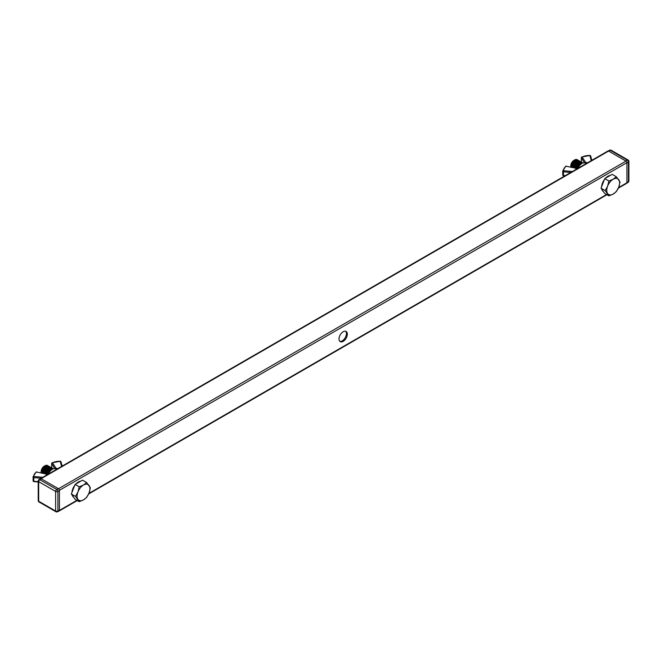 <?xml version="1.0" encoding="UTF-8"?>
<svg xmlns="http://www.w3.org/2000/svg" width="662" height="662" viewBox="0 0 662 662"><rect width="100%" height="100%" fill="white"/><g stroke="black" fill="none" stroke-linecap="round" stroke-linejoin="round"><path stroke-width="0.99" d="M343.173 341.352A5.884 3.401 120 0 0 347.012 336.164A5.884 3.401 120 0 0 346.11 331.455A5.884 3.401 120 0 0 343.173 331.745A5.884 3.401 120 0 0 339.325 336.925A5.884 3.401 120 0 0 340.227 341.642A5.884 3.401 120 0 0 343.173 341.352M345.622 331.248A5.884 3.401 -60 0 1 345.969 336.056A5.884 3.401 -60 0 1 342.262 340.831A5.884 3.401 -60 0 1 339.805 341.319M58.802 511.056A1.283 0.745 -120 0 0 59.158 511.006A1.283 0.745 -120 0 0 59.423 510.419L59.423 490.319A1.283 0.745 -120 0 0 58.513 488.746L41.11 478.7A1.283 0.745 -120 0 0 40.473 478.634A1.283 0.745 -120 0 0 40.25 478.916M618.316 188.174L626.649 183.366A1.283 0.745 -120 0 0 626.914 182.778L626.914 162.678A1.283 0.745 -120 0 0 626.012 161.106L608.601 151.06A1.283 0.745 -120 0 0 607.964 150.994L40.473 478.634M577.727 160.072A5.354 3.087 120 0 0 577.322 159.757A5.354 3.087 120 0 0 577.256 159.716A5.354 3.087 120 0 0 574.575 159.981A5.354 3.087 120 0 0 570.793 166.534A5.354 3.087 120 0 0 570.818 167.023M577.256 159.716L577.322 159.757A5.354 3.087 120 0 0 572.754 161.702A5.354 3.087 120 0 0 570.884 167.039M574.575 159.981L573.954 160.345A4.469 2.574 120 0 0 570.793 165.814L570.793 166.534M578.323 160.345A5.354 3.087 120 0 0 578.199 160.262A5.354 3.087 120 0 0 573.631 162.207A5.354 3.087 120 0 0 571.745 167.221M578.861 160.734A5.354 3.087 120 0 0 578.456 160.411A5.354 3.087 120 0 0 573.888 162.356A5.354 3.087 120 0 0 572.001 167.271M579.457 160.998A5.354 3.087 120 0 0 579.333 160.924A5.354 3.087 120 0 0 574.765 162.86A5.354 3.087 120 0 0 572.887 167.453M579.995 161.387A5.354 3.087 120 0 0 579.589 161.073A5.354 3.087 120 0 0 575.021 163.009A5.354 3.087 120 0 0 573.143 167.511M580.599 161.66A5.354 3.087 120 0 0 580.466 161.578A5.354 3.087 120 0 0 575.899 163.522A5.354 3.087 120 0 0 574.053 167.701M581.128 162.041A5.354 3.087 120 0 0 580.723 161.727A5.354 3.087 120 0 0 576.163 163.671A5.354 3.087 120 0 0 574.326 167.751M581.732 162.314A5.354 3.087 120 0 0 581.6 162.231A5.354 3.087 120 0 0 577.041 164.176A5.354 3.087 120 0 0 575.253 167.949M582.262 162.695A5.354 3.087 120 0 0 581.865 162.38A5.354 3.087 120 0 0 577.297 164.325A5.354 3.087 120 0 0 575.526 168.007M582.866 162.968A5.354 3.087 120 0 0 582.742 162.885A5.354 3.087 120 0 0 578.174 164.83A5.354 3.087 120 0 0 576.486 168.165M582.742 162.885L582.891 162.976A5.354 3.087 120 0 0 578.431 164.979A5.354 3.087 120 0 0 576.776 168.189M581.435 163.68A5.354 3.087 120 0 0 579.308 165.483A5.354 3.087 120 0 0 577.984 167.726M603.297 191.434A9.094 5.255 -60 0 1 602.428 190.582A9.094 5.255 -60 0 1 601.849 189.365M601.592 186.75A9.094 5.255 -60 0 1 604.348 179.65M605.622 178.119A9.094 5.255 -60 0 1 610.372 175.38M608.899 195.878L604.737 193.486L601.03 188.198L604.737 178.632L612.168 174.338L616.322 176.737L613.186 179.212L608.899 181.024L607.617 186.146A9.094 5.255 -60 0 1 613.186 179.212A9.094 5.255 120 0 1 618.755 179.716A9.094 5.255 -60 0 1 618.755 187.139A9.094 5.255 -60 0 1 613.186 194.065A9.094 5.255 -60 0 1 607.617 193.569A9.094 5.255 -60 0 1 607.617 186.146L605.184 190.598L608.899 195.878L613.186 194.065L616.322 191.591L618.755 187.139L620.037 182.025L616.322 176.737M601.03 188.198L605.184 190.598M604.737 178.632L608.899 181.024M584.803 162.885A0.803 0.612 -32 0 1 585.481 162.372L587.492 162.819M576.23 169.315L575.468 168.156L566.225 166.236A10.269 5.933 0 0 0 563.594 170.688L572.44 171.508M578.373 167.503L578.654 166.783C580.276 164.077 582.196 162.761 584.414 162.835A6.405 3.699 120 0 0 578.787 166.865L579.374 167.503M578.787 166.865L576.602 168.388L566.225 166.236A0.803 0.488 57.5 0 0 565.795 166.212L562.758 170.87L562.758 174.545A11.072 6.397 0 0 0 562.799 175.049L562.799 171.384A11.072 6.397 180 0 1 562.758 170.87M591.282 160.626L589.867 155.52A10.269 5.933 0 0 0 582.146 157.043L586.002 162.96L585.638 163.291M575.725 168.222L576.602 168.388M576.991 168.396L578.456 167.436M47.623 465.535A5.354 3.087 120 0 0 47.59 465.518A5.354 3.087 120 0 0 44.917 465.783A5.354 3.087 120 0 0 41.135 472.337A5.354 3.087 120 0 0 41.16 472.825M48.061 465.874A5.354 3.087 120 0 0 47.664 465.56A5.354 3.087 120 0 0 43.096 467.496A5.354 3.087 120 0 0 41.226 472.834M44.917 465.783L44.288 466.139A4.469 2.574 120 0 0 41.135 471.609L41.135 472.337M48.665 466.139A5.354 3.087 120 0 0 48.541 466.065A5.354 3.087 120 0 0 43.973 468.009A5.354 3.087 120 0 0 42.078 473.016M49.195 466.528A5.354 3.087 120 0 0 48.798 466.214A5.354 3.087 120 0 0 44.23 468.158A5.354 3.087 120 0 0 42.335 473.065M49.799 466.801A5.354 3.087 120 0 0 49.675 466.718A5.354 3.087 120 0 0 45.107 468.663A5.354 3.087 120 0 0 43.22 473.256M50.337 467.182A5.354 3.087 120 0 0 49.931 466.867A5.354 3.087 120 0 0 45.364 468.812A5.354 3.087 120 0 0 43.485 473.305M50.933 467.455A5.354 3.087 120 0 0 50.809 467.372A5.354 3.087 120 0 0 46.241 469.317A5.354 3.087 120 0 0 44.395 473.496M51.471 467.835A5.354 3.087 120 0 0 51.065 467.521A5.354 3.087 120 0 0 46.497 469.466A5.354 3.087 120 0 0 44.66 473.553M52.066 468.108A5.354 3.087 120 0 0 51.942 468.026A5.354 3.087 120 0 0 47.374 469.97A5.354 3.087 120 0 0 45.595 473.744M52.604 468.497A5.354 3.087 120 0 0 52.199 468.175A5.354 3.087 120 0 0 47.631 470.119A5.354 3.087 120 0 0 45.868 473.802M53.076 468.688L53.225 468.77A5.354 3.087 120 0 0 53.076 468.688A5.354 3.087 120 0 0 48.508 470.624A5.354 3.087 120 0 0 46.828 473.959M53.225 468.77A5.354 3.087 120 0 0 48.765 470.773A5.354 3.087 120 0 0 47.118 473.984M51.777 469.474A5.354 3.087 120 0 0 49.65 471.286A5.354 3.087 120 0 0 48.326 473.52M73.639 497.228A9.094 5.255 -60 0 1 72.77 496.376A9.094 5.255 -60 0 1 72.183 495.159M71.926 492.545A9.094 5.255 -60 0 1 74.682 485.445M75.965 483.914A9.094 5.255 -60 0 1 80.714 481.175M79.233 501.68L75.079 499.28L71.364 493.993L75.079 484.427L82.502 480.14L86.664 482.54L83.52 485.014L79.233 486.827L77.951 491.94A9.094 5.255 -60 0 1 83.52 485.014A9.094 5.255 120 0 1 89.089 485.511A9.094 5.255 -60 0 1 89.089 492.933A9.094 5.255 -60 0 1 83.52 499.868A9.094 5.255 -60 0 1 77.951 499.371A9.094 5.255 -60 0 1 77.951 491.94L75.518 496.392L79.233 501.68L83.52 499.868L86.664 497.394L89.089 492.933L90.371 487.82L86.664 482.54M71.364 493.993L75.518 496.392M75.079 484.427L79.233 486.827M55.136 468.688A0.803 0.612 -32 0 1 55.815 468.175L57.834 468.613M46.563 475.117L45.802 473.951L36.567 472.031A10.269 5.933 0 0 0 33.936 476.483L42.782 477.302M49.12 472.643L49.716 473.297M48.707 473.305L48.988 472.577C50.618 469.879 52.538 468.564 54.747 468.63A6.405 3.699 120 0 0 49.129 472.66L46.936 474.182L36.567 472.031A0.803 0.488 57.5 0 0 36.137 472.006L33.1 476.665L33.1 480.339A11.072 6.397 0 0 0 33.133 480.844L33.133 477.178A11.072 6.397 180 0 1 33.1 476.665M61.616 466.429L60.201 461.323A10.269 5.933 0 0 0 52.488 462.837L56.344 468.754L55.98 469.085M46.067 474.017L46.936 474.182M47.325 474.191L48.798 473.231M626.914 162.943L626.914 182.513L628.428 181.636L628.428 162.066L626.914 162.943M608.833 151.193L625.78 160.974L627.295 160.105L610.347 150.315L608.833 151.193M39.025 479.627A1.605 1.605 0 0 0 38.222 481.017A1.605 0.927 0 0 0 38.686 481.671L38.686 501.242L55.641 511.031L55.641 491.452L38.686 481.671A1.605 0.927 120 0 1 39.828 479.702A1.605 0.927 -120 0 0 39.025 479.627L40.539 478.75A1.605 0.927 60 0 1 41.342 478.833L39.828 479.702L56.775 489.491L58.289 488.614L41.342 478.833M58.289 488.614A1.605 0.927 60 0 1 59.423 490.583L57.908 491.452L57.908 511.031L59.423 510.154L59.423 490.583M59.423 510.154A1.605 0.927 60 0 1 59.092 510.89L57.577 511.759A1.605 0.927 -120 0 0 57.908 511.031A1.605 0.927 0 0 1 55.641 511.031A1.605 0.927 120 0 0 55.972 511.759A1.605 1.605 0 0 0 57.577 511.759M41.11 478.7L608.601 151.06M59.423 510.419L76.891 500.331M88.907 493.389L606.558 194.529M618.573 187.594L626.914 182.778M59.423 490.319L626.914 162.678M58.513 488.746L626.012 161.106M570.76 172.476L563.47 171.797L563.47 175.471L565.282 175.637M584.513 162.844L581.393 157.854L581.393 161.52L581.972 162.447M591.845 160.303L590.636 155.967A0.803 0.803 0 0 0 589.9 155.38L589.867 155.52A0.803 0.645 -15.5 0 1 590.653 156.108L591.82 160.312M563.594 175.67L563.47 175.471A0.803 0.463 -0 0 1 562.799 175.049A0.803 0.654 -7.9 0 0 562.799 175.124A0.803 0.803 0 0 0 563.519 175.811L564.777 175.927M563.478 175.67A0.803 0.654 -7.9 0 1 562.799 175.124L562.758 174.545M563.47 171.797L563.594 170.688A0.803 0.654 -7.9 0 0 562.799 171.384A0.803 0.463 0 0 0 563.47 171.797M565.629 166.576A0.803 0.488 57.5 0 1 565.795 166.212A0.803 0.803 0 0 1 566.391 166.104L566.49 166.286M581.675 161.975A0.803 0.612 -32 0 1 581.393 161.52A0.803 0.463 -0 0 1 581.344 161.363A0.803 0.803 0 0 0 581.468 161.793L581.815 162.356M581.393 161.205A0.803 0.463 -0 0 0 581.344 161.363L581.344 157.697A0.803 0.463 0 0 0 581.393 157.854A0.803 0.612 148 0 1 582.146 157.043A0.803 0.439 -117.6 0 0 581.608 157.349A0.803 0.463 0 0 0 581.344 157.697A0.803 0.803 0 0 1 581.774 156.985L589.925 155.52M41.102 478.27L33.812 477.6L33.812 481.266L38.222 481.679M54.847 468.646L51.727 463.648L51.727 467.322L52.306 468.249M62.178 466.106L60.978 461.762A0.803 0.803 0 0 0 60.242 461.174L60.201 461.323A0.803 0.645 -15.5 0 1 60.995 461.902L62.162 466.114M33.936 481.464L33.812 481.266A0.803 0.463 -0 0 1 33.133 480.844A0.803 0.654 -7.9 0 0 33.141 480.918A0.803 0.803 0 0 0 33.861 481.613L38.222 482.01M33.82 481.464A0.803 0.654 -7.9 0 1 33.141 480.918L33.1 480.339M33.812 477.6L33.936 476.483A0.803 0.654 -7.9 0 0 33.133 477.178A0.803 0.463 0 0 0 33.812 477.6M35.971 472.378A0.803 0.488 57.5 0 1 36.137 472.006A0.803 0.803 0 0 1 36.724 471.898L36.824 472.089M52.017 467.769A0.803 0.612 -32 0 1 51.727 467.322A0.803 0.463 -0 0 1 51.686 467.165A0.803 0.803 0 0 0 51.802 467.587L52.157 468.15M51.727 467.008A0.803 0.463 -0 0 0 51.686 467.165L51.686 463.491A0.803 0.463 0 0 0 51.727 463.648A0.803 0.612 148 0 1 52.488 462.837A0.803 0.439 -117.6 0 0 51.95 463.143M51.942 463.152A0.803 0.463 0 0 0 51.686 463.491A0.803 0.803 0 0 1 52.116 462.779L60.259 461.315M627.295 160.105A1.605 0.927 60 0 1 628.428 162.066A1.605 0.927 180 0 0 628.9 161.412A1.605 1.605 0 0 0 628.097 160.022A1.605 0.927 120 0 0 627.295 160.105M611.15 150.241A1.605 1.605 0 0 0 609.545 150.241A1.605 0.927 60 0 1 610.347 150.315A1.605 0.927 -60 0 1 611.15 150.241L628.097 160.022M628.9 161.412L628.9 180.983A1.605 0.927 180 0 1 628.428 181.636A1.605 0.927 60 0 1 628.097 182.373L626.873 183.084M39.025 501.978A1.605 0.927 -60 0 1 38.686 501.242A1.605 0.927 -0 0 1 38.222 500.588A1.605 1.605 0 0 0 39.025 501.978L55.972 511.759M57.908 491.452A1.605 0.927 -120 0 0 56.775 489.491A1.605 0.927 -60 0 0 55.641 491.452A1.605 0.927 0 0 0 57.908 491.452M59.158 511.006L77.272 500.546M88.65 493.976L606.93 194.744M584.414 162.835L586.846 163.175M54.747 468.63L57.189 468.969M609.545 150.241L608.312 150.944M628.097 182.373A1.605 1.605 0 0 0 628.9 180.983M38.222 481.017L38.222 500.588"/></g></svg>
